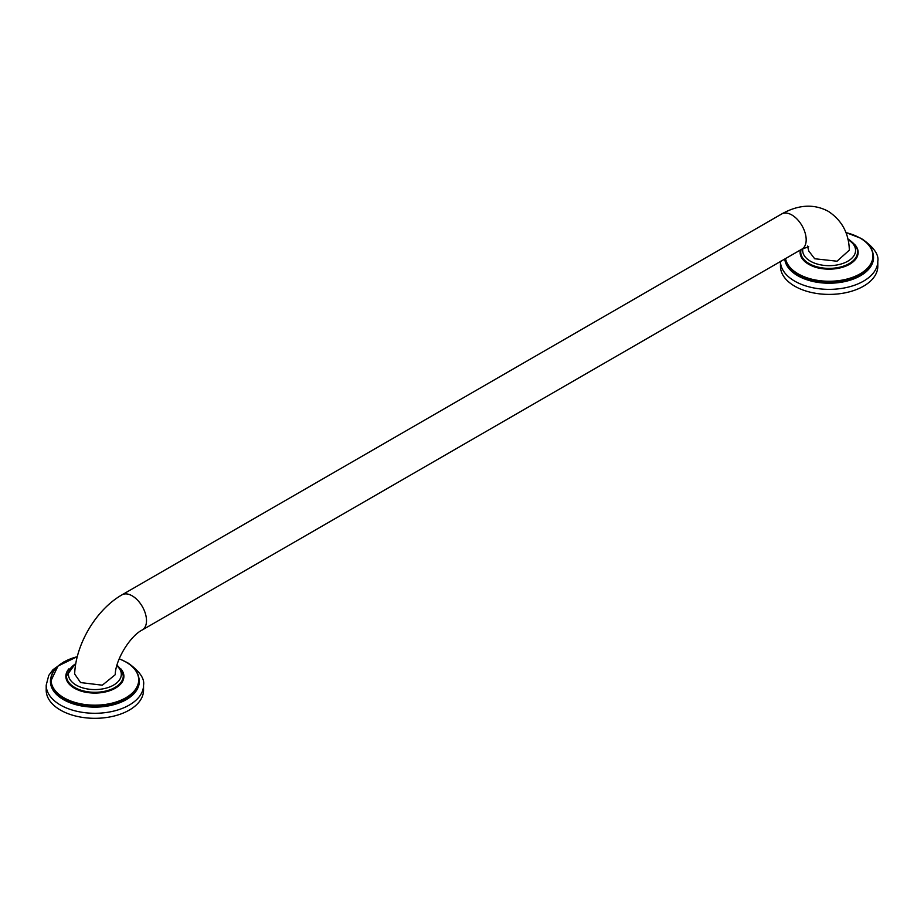 <?xml version="1.0" encoding="UTF-8"?>
<svg xmlns="http://www.w3.org/2000/svg" width="924" height="924" viewBox="0 0 924 924"><rect width="100%" height="100%" fill="white"/><g stroke="black" fill="none" stroke-linecap="round" stroke-linejoin="round"><path stroke-width="1.39" d="M857.518 252.264A28.39 16.389 180 0 1 857.518 252.541A28.39 16.389 180 0 1 839.997 267.683A28.39 16.389 180 0 1 809.043 264.137A28.39 16.389 180 0 1 800.727 252.541A28.39 16.389 180 0 1 800.738 252.264M800.819 249.757A28.713 16.586 0 0 0 800.403 252.541A28.713 16.586 0 0 0 808.823 264.264A28.713 16.586 0 0 0 840.112 267.856A28.713 16.586 0 0 0 857.842 252.541A28.713 16.586 0 0 0 856.837 248.198M780.457 261.261L780.457 266.297A48.672 28.101 0 0 0 794.709 286.174A48.672 28.101 0 0 0 847.747 292.261A48.672 28.101 0 0 0 877.8 266.297A48.672 28.101 0 0 0 877.604 263.779M807.518 246.05L808.766 251.005L814.668 258.743L837.029 261.215L849.341 250.138C848.879 233.264 841.88 220.339 828.343 211.353C814.067 203.696 798.509 204.562 781.704 213.964L122.026 594.825A20.282 11.712 -120 0 1 132.155 595.83A20.282 11.712 -120 0 1 145.415 613.698A20.282 11.712 -120 0 1 142.296 629.949L801.974 249.087A20.282 11.712 -120 0 0 805.093 232.836A20.282 11.712 -120 0 0 791.845 214.969A20.282 11.712 -120 0 0 781.704 213.964M122.026 594.825C96.304 609.436 75.699 644.086 74.659 674.012L80.584 682.57L102.321 685.192L115.234 674.716C115.419 659.828 130.215 635.92 142.296 629.949M123.262 676.183A28.39 16.389 180 0 1 123.273 676.46A28.39 16.389 180 0 1 105.74 691.602A28.39 16.389 180 0 1 74.798 688.045A28.39 16.389 180 0 1 66.482 676.46A28.39 16.389 180 0 1 66.482 676.183M67.163 672.118A28.713 16.586 0 0 0 66.158 676.46A28.713 16.586 0 0 0 74.567 688.184A28.713 16.586 0 0 0 105.867 691.776A28.713 16.586 0 0 0 123.597 676.46A28.713 16.586 0 0 0 122.592 672.118M125.837 661.884L128.355 663.224C139.686 671.39 144.756 678.701 143.543 685.181A48.672 28.101 0 0 1 113.502 711.145A48.672 28.101 0 0 1 60.453 705.047A48.672 28.101 0 0 1 46.2 685.181L46.2 690.216A48.672 28.101 0 0 0 60.453 710.082A48.672 28.101 0 0 0 113.502 716.181A48.672 28.101 0 0 0 143.543 690.216A48.672 28.101 0 0 0 143.359 687.699M800.727 252.541L800.727 251.986A28.39 16.389 0 0 0 809.043 263.583A28.39 16.389 0 0 0 839.997 267.14A28.39 16.389 0 0 0 857.518 251.986L857.518 252.541M800.415 249.988A29.014 16.747 0 0 0 808.615 264.252A29.014 16.747 0 0 0 846.107 265.997A29.014 16.747 0 0 0 855.058 244.906M845.899 232.594A43.821 25.294 180 0 1 860.105 238.08A43.821 25.294 180 0 1 860.105 273.851A43.821 25.294 180 0 1 798.14 273.851A43.821 25.294 180 0 1 785.539 258.581M860.556 238.346A44.133 25.479 180 0 1 873.261 256.225A44.133 25.479 180 0 1 846.014 279.764A44.133 25.479 180 0 1 797.92 274.243A44.133 25.479 180 0 1 785.215 258.766M785.077 258.847A44.133 25.479 0 0 0 797.92 275.317A44.133 25.479 0 0 0 846.014 280.838A44.133 25.479 0 0 0 873.261 257.299L873.261 256.225C873.064 249.133 868.733 243.081 860.267 238.057L845.876 232.525M784.765 259.032A44.433 25.653 0 0 0 797.701 275.698A44.433 25.653 0 0 0 849.271 280.434A44.433 25.653 0 0 0 873.018 253.592M780.457 261.515A48.672 28.101 0 0 0 794.709 281.139A48.672 28.101 0 0 0 847.747 287.225A48.672 28.101 0 0 0 877.8 261.261C879.013 254.781 873.942 247.47 862.6 239.316L860.094 237.965M802.864 248.602A26.45 15.269 0 0 0 810.429 261.203A26.45 15.269 0 0 0 847.735 261.249A26.45 15.269 0 0 0 848.013 239.709M75.756 663.767A26.45 15.269 0 0 0 76.172 685.111A26.45 15.269 0 0 0 111.677 686.105A26.45 15.269 0 0 0 116.817 665.8M66.482 676.46L66.482 675.906A28.39 16.389 0 0 0 74.798 687.502A28.39 16.389 0 0 0 105.74 691.048A28.39 16.389 0 0 0 123.273 675.906L121.899 670.558L117.025 665.061M68.942 668.814A29.014 16.747 0 0 0 74.359 688.172A29.014 16.747 0 0 0 111.85 689.905A29.014 16.747 0 0 0 120.813 668.814M119.196 658.835A43.821 25.294 180 0 1 125.86 661.988A43.821 25.294 180 0 1 125.86 697.77A43.821 25.294 180 0 1 63.895 697.77A43.821 25.294 180 0 1 77.27 656.721M126.311 662.254A44.133 25.479 180 0 1 139.004 680.145A44.133 25.479 180 0 1 111.758 703.684A44.133 25.479 180 0 1 63.664 698.163A44.133 25.479 180 0 1 50.739 680.145A44.133 25.479 180 0 1 63.444 662.254M50.751 680.676A44.133 25.479 0 0 0 50.739 681.219A44.133 25.479 0 0 0 63.664 699.237A44.133 25.479 0 0 0 111.758 704.758A44.133 25.479 0 0 0 139.004 681.219L139.004 680.145C138.808 673.053 134.477 667.001 126.01 661.977L119.219 658.766M50.982 677.511A44.433 25.653 0 0 0 63.456 699.618A44.433 25.653 0 0 0 115.015 704.342A44.433 25.653 0 0 0 138.773 677.511M857.842 252.541C859.251 266.574 825.248 274.798 808.777 264.183C803.303 260.903 800.507 257.034 800.403 252.541M877.8 266.297L877.8 261.261M847.839 238.981L848.798 239.512C855.428 244.375 858.327 248.533 857.518 251.986M800.727 251.986L800.981 249.665M808.708 246.731L801.974 249.087M66.482 675.906L75.883 663.039M123.597 676.46C124.994 690.494 90.991 698.717 74.532 688.091C69.046 684.823 66.262 680.942 66.158 676.46M77.281 656.641L57.993 666.054L50.739 681.219M46.2 685.181L48.741 675.444L52.991 669.692L63.906 661.884M143.543 690.216L143.543 685.181"/></g></svg>
